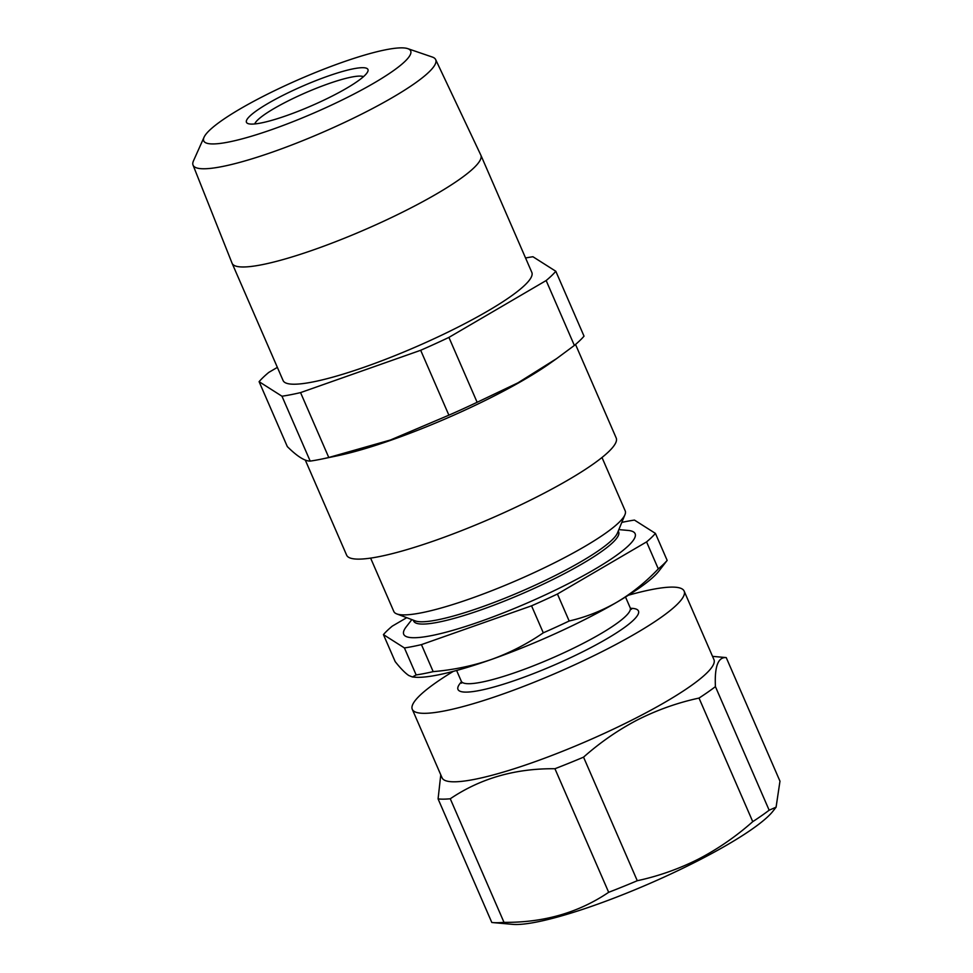 <?xml version="1.0" encoding="UTF-8"?>
<svg xmlns="http://www.w3.org/2000/svg" width="973" height="973" viewBox="0 0 973 973"><rect width="100%" height="100%" fill="white"/><g stroke="black" fill="none" stroke-linecap="round" stroke-linejoin="round"><path stroke-width="1.46" d="M305.279 460.047L346.631 555.157A146.972 23.924 -23.5 0 0 435.928 540.21A146.972 23.924 -23.5 0 0 616.189 437.959L575.529 344.454M277.366 367.38L268.767 372.416A166.517 27.098 -23.5 0 0 259.098 381.684L281.975 396.218A166.517 27.098 -23.5 0 0 300.56 392.606L420.677 350.28A166.517 27.098 -23.5 0 0 448.918 337.4L546.157 280.54A166.517 27.098 -23.5 0 0 555.814 271.272L584.031 336.159A166.517 27.098 156.5 0 1 574.362 345.439L556.58 358.636L517.904 382.863L477.135 402.287A166.517 27.098 156.5 0 1 448.881 415.179L390.428 440.003L328.777 457.492A166.517 27.098 156.5 0 1 321.99 459.001L337.4 455.79A146.972 23.924 -23.5 0 0 392.253 439.76A146.972 23.924 -23.5 0 0 549.818 363.428L556.58 358.648M193.031 165.094L232.073 263.221A135.612 22.075 -23.5 0 0 232.121 263.33L283.094 380.552A135.612 22.075 -23.5 0 0 365.495 366.76A135.612 22.075 -23.5 0 0 531.83 272.404L480.857 155.169A135.612 22.075 -23.5 0 0 480.808 155.072L435.661 59.596A132.292 21.528 156.5 0 1 273.462 151.739A132.292 21.528 156.5 0 1 193.031 165.094A132.292 21.528 156.5 0 1 193.457 160.91L204.05 137.242A112.832 18.365 -23.5 0 0 272.282 129.421A112.832 18.365 -23.5 0 0 376.94 81.318A112.832 18.365 -23.5 0 0 407.784 48.65A112.832 18.365 -23.5 0 0 342.119 62.381A112.832 18.365 -23.5 0 0 204.05 137.242M232.121 263.33A135.612 22.075 -23.5 0 0 314.522 249.526A135.612 22.075 -23.5 0 0 480.857 155.169M407.784 48.65L432.316 57.042A132.292 21.528 156.5 0 1 435.661 59.596M286.707 115.568A66.225 10.776 156.5 0 1 248.006 123.583A66.225 10.776 156.5 0 1 266.505 104.318A66.225 10.776 156.5 0 1 327.694 76.222A66.225 10.776 156.5 0 1 367.818 71.479A66.225 10.776 156.5 0 1 286.707 115.568M363.488 76.672A59.925 9.754 -23.5 0 0 328.229 83.812A59.925 9.754 -23.5 0 0 254.744 123.948M555.814 271.272L532.936 256.738A166.517 27.098 -23.5 0 0 525.554 257.979M574.362 345.439L546.157 280.54M477.135 402.287L448.918 337.4M448.881 415.179L420.677 350.28M328.777 457.492L300.56 392.606M321.99 459.001A166.517 27.098 156.5 0 1 310.192 461.105L281.975 396.218M310.192 461.105C304.671 461.117 297.057 456.276 287.315 446.583L259.098 381.684M453.321 671.346A148.224 24.13 -23.5 0 0 412.284 709.317L442.07 777.804A148.224 24.13 -23.5 0 0 635.892 718.074A148.224 24.13 -23.5 0 0 713.939 659.597L684.153 591.11A148.224 24.13 -23.5 0 0 628.4 595.221M440.769 774.824L438.081 798.906A166.517 27.098 -23.5 0 0 450.268 798.772C480.431 778.376 515.313 768.354 554.938 768.731A166.517 27.098 -23.5 0 0 583.545 757.152C600.39 742.241 618.487 729.762 637.838 719.704C657.468 709.852 677.853 702.64 699.015 698.079A166.517 27.098 -23.5 0 0 715.423 686.634C714.474 666.566 718.074 656.884 726.235 657.602A166.517 27.098 -23.5 0 0 725.408 657.517L712.54 656.361M412.284 709.317A148.224 24.13 -23.5 0 0 606.118 649.587A148.224 24.13 -23.5 0 0 684.153 591.11M492.63 922.562L512.528 924.35A148.224 24.13 -23.5 0 0 697.933 860.764A148.224 24.13 -23.5 0 0 773.061 811.068L776.101 807.164L769.157 810.205A166.517 27.098 156.5 0 1 752.749 821.65C736.038 836.464 717.94 848.942 698.456 859.098C678.984 868.901 658.599 876.114 637.279 880.723A166.517 27.098 156.5 0 1 608.672 892.302C578.509 912.71 543.627 922.72 504.002 922.343A166.517 27.098 156.5 0 1 492.63 922.562A166.517 27.098 156.5 0 1 491.803 922.477L438.081 798.906M726.235 657.602L779.969 781.185L776.089 807.152M504.002 922.343L450.268 798.772M608.672 892.302L554.938 768.731M637.279 880.723L583.545 757.152M752.749 821.65L699.015 698.079M769.157 810.205L715.423 686.634M618.269 531.027L618.658 531.927A111.761 18.195 156.5 0 1 612.917 542.399A111.761 18.195 156.5 0 1 502.202 601.971A111.761 18.195 156.5 0 1 413.671 621.054L413.282 620.154M618.84 529.604L627.962 530.419A126.149 20.53 156.5 0 1 628.643 545.525A126.149 20.53 156.5 0 1 487.254 619.023A126.149 20.53 156.5 0 1 406.228 626.831L411.847 619.606M601.995 457.505L625.201 510.874A126.149 20.53 156.5 0 1 624.97 514.668L617.454 532.997A111.761 18.195 156.5 0 1 611.92 540.112A111.761 18.195 156.5 0 1 509.682 596.279A111.761 18.195 156.5 0 1 415.289 620.908L396.753 613.902A126.149 20.53 156.5 0 1 393.822 611.482L370.616 558.113M624.97 514.668A126.149 20.53 156.5 0 1 618.719 522.696A126.149 20.53 156.5 0 1 470.47 598.65A126.149 20.53 156.5 0 1 396.753 613.902M621.796 522.404A152.652 24.848 156.5 0 1 634.457 520.081L655.425 533.399A152.652 24.848 156.5 0 1 646.571 541.9L658.307 568.901A152.652 24.848 156.5 0 0 667.162 560.399L655.425 533.399M667.162 560.399L658.855 571.139A138.774 22.586 -23.5 0 1 616.894 602.202C631.891 593.275 645.695 582.17 658.307 568.901M557.432 594.016L569.169 621.005A152.652 24.848 156.5 0 1 543.287 632.827L531.55 605.826A152.652 24.848 156.5 0 0 557.432 594.016L646.571 541.9M569.169 621.005C585.928 617.137 601.825 610.862 616.894 602.202A138.774 22.586 -23.5 0 1 491.389 659.475C509.949 652.774 527.244 643.895 543.287 632.827M383.435 634.615L395.184 661.616C400.681 668.524 405.23 673.158 408.818 675.517L412.467 676.977L416.152 674.934L404.415 647.933L383.435 634.615A152.652 24.848 156.5 0 1 392.301 626.113L406.738 617.673M412.467 676.977L414.948 677.196A138.774 22.586 -23.5 0 0 491.389 659.475C472.829 665.873 453.418 669.923 433.18 671.625A152.652 24.848 156.5 0 1 416.152 674.934M433.18 671.625L421.443 644.625A152.652 24.848 156.5 0 1 404.415 647.933M421.443 644.625L531.55 605.826M630.48 608.32A98.395 16.018 156.5 0 1 586.658 649.794A98.395 16.018 156.5 0 1 489.261 688.264A98.395 16.018 156.5 0 1 461.482 681.805M461.506 683.204L461.287 681.222A92.094 14.984 -23.5 0 0 581.708 644.114A92.094 14.984 -23.5 0 0 630.2 607.784L625.517 597.021M461.287 681.222L456.605 670.47M630.2 607.784L631.489 609.293"/></g></svg>

